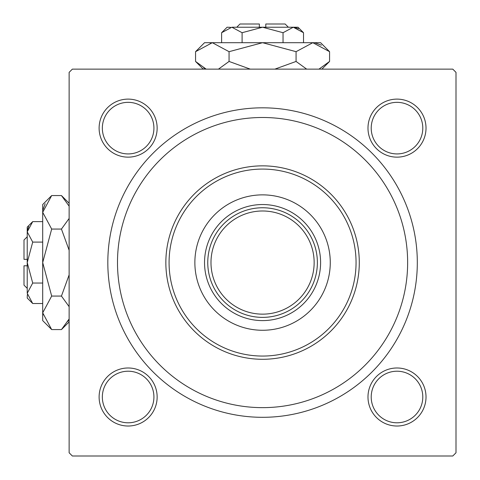 <?xml version="1.0" encoding="UTF-8"?>
<svg xmlns="http://www.w3.org/2000/svg" width="480" height="480" viewBox="0 0 480 480"><rect width="100%" height="100%" fill="white"/><g stroke="black" fill="none" stroke-linecap="round" stroke-linejoin="round"><path stroke-width="0.72" d="M99.114 397.002A29.016 29.016 0 0 1 128.13 367.986A29.016 29.016 0 0 1 157.146 397.002A29.016 29.016 0 0 1 128.13 426.018A29.016 29.016 0 0 1 99.114 397.002M153.924 397.002A25.794 25.794 0 0 0 128.13 371.214A25.794 25.794 0 0 0 102.342 397.002A25.794 25.794 0 0 0 128.13 422.796A25.794 25.794 0 0 0 153.924 397.002M99.114 128.13A29.016 29.016 0 0 1 128.13 99.114A29.016 29.016 0 0 1 157.146 128.13A29.016 29.016 0 0 1 128.13 157.146A29.016 29.016 0 0 1 99.114 128.13M153.924 128.13A25.794 25.794 0 0 0 128.13 102.342A25.794 25.794 0 0 0 102.342 128.13A25.794 25.794 0 0 0 128.13 153.924A25.794 25.794 0 0 0 153.924 128.13M367.986 128.13A29.016 29.016 0 0 1 397.002 99.114A29.016 29.016 0 0 1 426.018 128.13A29.016 29.016 0 0 1 397.002 157.146A29.016 29.016 0 0 1 367.986 128.13M422.796 128.13A25.794 25.794 0 0 0 397.002 102.342A25.794 25.794 0 0 0 371.214 128.13A25.794 25.794 0 0 0 397.002 153.924A25.794 25.794 0 0 0 422.796 128.13M367.986 397.002A29.016 29.016 0 0 1 397.002 367.986A29.016 29.016 0 0 1 426.018 397.002A29.016 29.016 0 0 1 397.002 426.018A29.016 29.016 0 0 1 367.986 397.002M422.796 397.002A25.794 25.794 0 0 0 397.002 371.214A25.794 25.794 0 0 0 371.214 397.002A25.794 25.794 0 0 0 397.002 422.796A25.794 25.794 0 0 0 422.796 397.002M107.82 262.566A154.746 154.746 0 0 1 262.566 107.82A154.746 154.746 0 0 1 417.312 262.566A154.746 154.746 0 0 1 262.566 417.312A154.746 154.746 0 0 1 107.82 262.566M452.778 69.132L72.36 69.132L69.132 72.36L69.132 452.778L72.36 456L452.778 456L456 452.778L456 72.36L452.778 69.132M330.27 262.566A67.704 67.704 0 0 0 262.566 194.868A67.704 67.704 0 0 0 194.868 262.566A67.704 67.704 0 0 0 262.566 330.27A67.704 67.704 0 0 0 330.27 262.566M169.074 262.566A93.492 93.492 0 0 0 262.566 356.058A93.492 93.492 0 0 0 356.058 262.566A93.492 93.492 0 0 0 262.566 169.074A93.492 93.492 0 0 0 169.074 262.566M359.286 262.566A96.714 96.714 0 0 1 262.566 359.286A96.714 96.714 0 0 1 165.852 262.566A96.714 96.714 0 0 1 262.566 165.852A96.714 96.714 0 0 1 359.286 262.566M117.492 262.566A145.074 145.074 0 0 0 262.566 407.64A145.074 145.074 0 0 0 407.64 262.566A145.074 145.074 0 0 0 262.566 117.492A145.074 145.074 0 0 0 117.492 262.566M288.36 214.206A54.804 54.804 0 0 0 236.778 214.206M262.566 320.598A58.032 58.032 0 0 1 204.54 262.566A58.032 58.032 0 0 1 262.566 204.54A58.032 58.032 0 0 1 320.598 262.566A58.032 58.032 0 0 1 262.566 320.598M236.778 310.926A54.804 54.804 0 0 0 288.36 310.926M214.206 236.778A54.804 54.804 0 0 0 214.206 288.36M310.926 288.36A54.804 54.804 0 0 0 310.926 236.778M317.376 262.566A54.804 54.804 0 0 1 262.566 317.376A54.804 54.804 0 0 1 207.762 262.566A54.804 54.804 0 0 1 262.566 207.762A54.804 54.804 0 0 1 317.376 262.566A54.804 54.804 0 0 0 262.566 207.762A54.804 54.804 0 0 0 207.762 262.566M27.222 288.36L24 285.132L24 265.794L27.222 265.794M27.336 294.69L27.222 298.032L32.712 303.516L27.222 293.28L32.712 283.044L27.222 262.566L32.712 242.094L27.222 231.858L32.712 221.616L42.696 221.616M32.712 242.094L42.696 242.094M28.752 226.59L27.336 230.442M32.712 303.516L42.696 303.516M32.712 283.044L42.696 283.044M67.944 321.396L69.132 318.972L61.446 329.574L51.678 329.574L42.696 320.598L42.696 204.54L51.678 195.558L61.446 195.558L69.132 206.16M51.678 329.574L42.696 312.822L51.678 296.07L42.696 262.566L51.678 229.062L42.696 212.31L51.678 195.558M51.678 229.062L61.446 229.062L69.132 250.272M69.132 218.46L61.446 229.062M45.18 203.742L42.882 210M42.696 312.822L42.882 315.138M51.678 296.07L61.446 296.07L69.132 306.672M69.132 274.866L61.446 296.07M27.222 293.28L27.222 227.106L32.712 221.616M27.222 259.344L24 259.344L24 240L27.222 236.778M236.778 27.222L240 24L259.344 24L259.344 27.222M230.442 27.336L227.106 27.222L221.616 32.712L231.858 27.222L242.094 32.712L262.566 27.222L283.044 32.712L293.28 27.222L303.516 32.712L303.516 42.696M283.044 32.712L283.044 42.696M298.542 28.752L294.69 27.336M221.616 32.712L221.616 42.696M242.094 32.712L242.094 42.696M203.742 67.944L206.16 69.132L195.558 61.446L195.558 51.678L204.54 42.696L320.598 42.696L329.574 51.678L329.574 61.446L318.972 69.132M195.558 51.678L212.31 42.696L229.062 51.678L262.566 42.696L296.07 51.678L312.822 42.696L329.574 51.678M296.07 51.678L296.07 61.446L274.866 69.132M306.678 69.132L296.07 61.446M321.396 45.18L315.138 42.882M212.31 42.696L210 42.882M229.062 51.678L229.062 61.446L218.46 69.132M250.266 69.132L229.062 61.446M231.858 27.222L298.032 27.222L303.516 32.712M265.794 27.222L265.794 24L285.132 24L288.36 27.222M210.984 262.566A51.582 51.582 0 0 0 262.566 314.148A51.582 51.582 0 0 0 314.148 262.566A51.582 51.582 0 0 0 262.566 210.984A51.582 51.582 0 0 0 210.984 262.566M69.132 321.888L61.446 329.574M69.132 203.25L61.446 195.558M203.25 69.132L195.558 61.446M321.888 69.132L329.574 61.446"/></g></svg>
